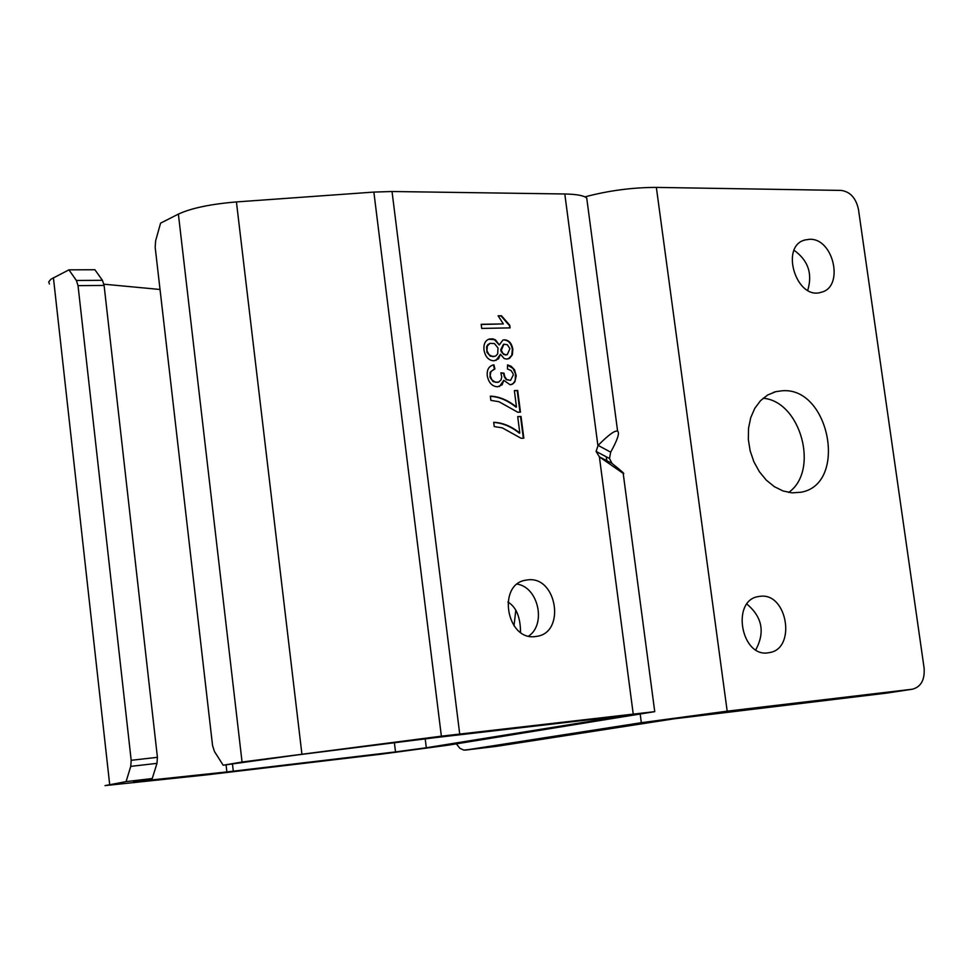 <?xml version="1.0" encoding="UTF-8"?>
<svg xmlns="http://www.w3.org/2000/svg" width="973" height="973" viewBox="0 0 973 973"><rect width="100%" height="100%" fill="white"/><g stroke="black" fill="none" stroke-linecap="round" stroke-linejoin="round"><path stroke-width="1.46" d="M152.238 778.534L133.435 781.891L226.879 771.93L395.512 751.91L426.32 747.763L626.186 715.508L434.967 737.656L296.801 754.999L223.182 765.216L214.449 751.472L212.552 745.5L155.181 247.361L155.619 240.854L160.581 223.158L178.375 214.096L242.058 762.017L441.365 736.172L654.744 711.652L448.407 745.136L382.073 754.063L206.69 774.873L105.023 785.612L126.076 781.623L152.238 778.534L156.981 763.355L157.419 757.322L131.185 760.302L78.035 285.636L104.099 285.442L102.433 280.309L94.904 269.74L68.925 269.849L76.38 280.479L78.035 285.636M507.87 602.007C516.225 606.982 520.446 617.089 520.531 632.341M612.005 463.391L609.499 458.49L610.679 452.165L598.115 445.379L596.084 451.436L599.392 456.86L612.005 463.391M612.187 463.537C621.662 471.139 625.323 474.423 623.194 473.389L599.648 457.055M598.115 445.379C608.514 434.858 615.021 430.127 617.612 431.209C619.825 432.839 617.514 439.832 610.679 452.165M587.157 201.253L586.731 198.078C583.958 195.573 576.648 194.211 564.802 193.98L392.034 191.511L373.863 192.082L236.427 201.934C210.63 204.087 191.28 208.137 178.375 214.096M535.247 636.561C506.519 640.781 496.972 584.493 525.627 580.188L527.974 579.859C556.824 576.125 565.824 632.365 536.95 636.318L535.247 636.561M494.235 426.575L493.688 422.306C502.518 422.623 511.226 426.186 519.813 433.021L517.709 416.614L521.029 416.48L523.827 438.178L521.139 438.3L502.263 427.84L494.235 426.575M483.982 349.976C483.484 344.114 485.235 340.465 489.249 339.042L492.8 338.847L495.512 339.869L499.271 344.977L502.919 340.027L504.367 339.82C508.855 340.039 511.689 343.165 512.844 349.21L512.382 354.78L509.572 358.307L506.751 359.073L504.136 358.526L500.463 354.281L498.541 358.842L493.992 360.801C488.665 360.545 485.32 356.933 483.982 349.976M490.891 400.389L490.343 396.133C499.173 396.485 507.882 400.11 516.468 406.982L514.364 390.599L517.685 390.477L520.47 412.138L517.794 412.236L498.918 401.691L490.891 400.389M507.444 368.998L507.541 364.887L511.19 366.274L514.51 369.752L516.225 375.748L514.863 381.903L512.698 384.007L510.095 384.749L503.771 380.309L502.141 384.809L497.604 386.792C492.119 386.451 488.677 382.766 487.266 375.748C486.78 370.081 488.628 366.529 492.812 365.082L493.919 364.851L494.904 368.949L490.927 371.504L490.161 375.687L491.973 379.981L495.585 382.304L498.723 382.061L501.022 379.896L501.727 377.025L500.888 372.805L503.978 373.146L504.768 376.636L506.69 379.519L510.582 380.37L513.306 374.897L513.039 373.596L511.093 370.518L507.444 368.998M509.755 325.25L510.095 327.889L481.708 328.412L481.185 324.313L503.333 323.912L498.115 315.811L501.472 315.763L509.755 325.25L509.609 327.901M528.667 636.087C546.461 624.192 538.349 587.376 517.259 584.116M481.197 324.471L503.333 323.912M498.188 315.982L501.01 315.933L509.293 325.42M493.968 369.254L490.124 372.294L490.039 377.439L493.202 381.659L497.762 382.389M492.131 365.313L493.457 365.009L494.442 369.095M503.771 380.309L499.477 386.512M507.529 365.143L513.051 368.487L515.483 373.814L515.216 380.273L513.708 382.961L511.457 384.53M500.961 373.024L503.515 373.304L504.306 376.794L506.228 379.677L510.533 380.382M514.376 390.732L517.685 390.477M517.21 390.635L519.983 412.151M490.368 396.279C499.161 396.826 507.711 400.438 515.994 407.128L516.468 406.982M502.919 340.027L503.905 339.978C508.393 340.209 511.226 343.335 512.382 349.368L511.725 355.4L508.368 358.83M488.616 339.261L494.418 339.674L499.271 344.977M500.463 354.281L495.926 360.496M489.954 343.36L487.68 344.807L486.597 346.887L486.974 352.433L490.319 356.167L494.819 356.349M503.442 344.369L500.73 349.745L501.204 351.618L503.795 354.573L507.201 354.707M506.228 354.853L507.237 354.707L509.913 348.687L507.395 344.758L503.905 344.199L501.302 350.244L502.956 353.43L505.765 355.011M493.408 356.556L495.792 355.936L497.69 353.88L498.006 347.957L494.406 343.53L489.978 343.36L487.278 346.096L486.986 350.754L489.078 354.756L492.946 356.726M517.721 416.736L521.029 416.48M520.555 416.626L523.34 438.191M493.712 422.452C502.506 422.951 511.056 426.515 519.351 433.167L519.813 433.021M104.099 285.442L157.419 757.322M68.925 269.849L50.997 279.178L48.699 281.915L49.416 283.97M131.185 760.302L130.759 766.371L126.076 781.623M223.182 765.216L242.058 762.017M160.022 289.48L103.916 284.189M515.812 610.095L514.012 625.834M496.254 746.376L463.805 750.122L459.84 748.249L456.373 743.871M465.325 750.098L641.329 722.708L727.184 711.166L656.349 187.4L841.159 190.416C850.207 191.693 855.972 198.03 858.466 209.414L924.095 668.013C924.934 679.726 921.078 686.78 912.552 689.176L886.61 693.117L674.021 718.816L496.631 746.327M886.61 693.117L887.315 693.007M788.629 492.447C819.716 470.92 800.791 401.156 763.1 398.249M755.778 649.83C765.192 632.207 762.236 616.967 746.911 604.111M807.736 290.331C812.698 273.717 808.149 260.387 794.09 250.316M656.349 187.4C632.341 187.448 608.539 190.599 584.931 196.874M809.585 239.297C833.691 238.032 844.491 287.205 821.188 292.265C796.364 300.633 779.519 246.047 805.048 239.942L809.585 239.297M760.193 596.303C787.619 592.46 796.559 649.441 768.962 652.664C741.304 658.697 730.565 600.183 758.612 596.522L760.193 596.303M782.11 390.781C829.847 386.549 848.103 484.518 800.84 492.253L792.022 492.861L783.022 490.964L774.301 486.646L766.274 480.115L759.341 471.674L753.88 461.737L750.147 450.815L748.334 439.443L748.541 428.205L750.73 417.648L754.805 408.307L760.545 400.645L767.661 395.002L775.785 391.669L782.11 390.781M727.184 711.166L912.248 689.225M426.32 747.763L425.213 738.884M394.393 742.752L395.512 751.91M233.301 771.2L232.474 764.121M564.802 193.98L597.909 445.598M599.392 456.86L633.192 713.756M459.706 733.946L392.034 191.511M102.433 280.309L76.38 280.479M109.669 784.396L53.418 277.755M130.759 766.371L156.981 763.355M373.863 192.082L441.365 736.172M301.861 753.674L236.427 201.934M226.064 764.875L226.879 771.93M139.978 781.307L139.893 780.601M641.329 722.708L640.258 714.51M606.787 460.752L606.276 456.799M596.084 451.436L609.499 458.49M586.731 198.078L617.612 431.209M623.194 473.389L654.744 711.652M524.508 580.455L525.627 580.188M912.552 689.176L886.914 693.08M496.425 746.352L465.13 750.122M803.455 240.513L805.048 239.942M757.967 596.656L758.612 596.522M773.389 392.374L775.785 391.669"/></g></svg>
